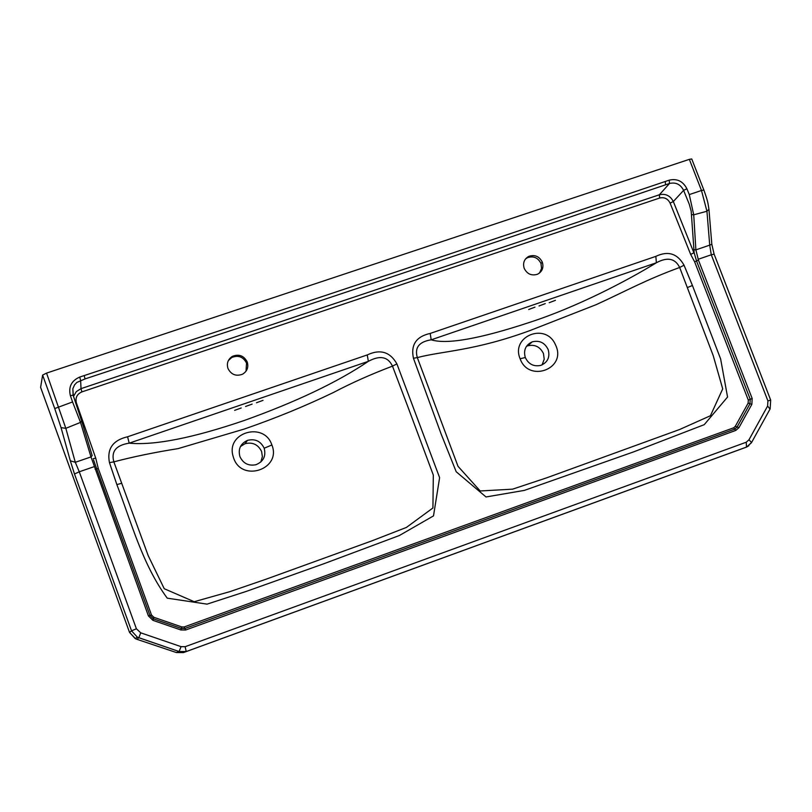 <?xml version="1.0" encoding="UTF-8"?>
<svg xmlns="http://www.w3.org/2000/svg" width="812" height="812" viewBox="0 0 812 812"><rect width="100%" height="100%" fill="white"/><g stroke="black" fill="none" stroke-linecap="round" stroke-linejoin="round"><path stroke-width="1.22" d="M246.016 371.226L246.533 363.076C243.224 356.793 238.292 354.925 231.735 357.503L228.334 360.619M539.513 273.035L541.543 268.528L540.995 263.484C538.021 257.678 533.535 255.739 527.556 257.658L525.547 258.916M227.969 368.475C231.136 374.596 235.947 376.535 242.392 374.281C247.142 371.429 248.756 367.328 247.224 361.959C243.904 355.656 238.961 353.799 232.384 356.366C227.939 359.28 226.467 363.319 227.969 368.475M542.325 262.185C539.341 256.369 534.844 254.42 528.845 256.338C524.207 258.987 522.654 262.976 524.187 268.315C527.1 274.04 531.515 276.029 537.442 274.263C542.243 271.665 543.878 267.635 542.325 262.185L540.995 263.484M149.956 615.455L153.397 618.825L152.94 620.348L148.403 615.912L149.956 615.455L96.719 468.93L98.303 468.605L151.499 614.999L149.956 615.455M184.913 628.478L185.674 630L180.914 629.98L181.34 628.447L184.913 628.478L734.738 429.112L737.113 426.99L738.971 427.619L735.784 430.431L733.662 427.802L184.182 626.955L184.913 628.478M733.662 427.802L735.266 426.371L737.113 426.99L749.983 403.747L750.247 399.321L752.176 398.519L751.841 404.356L748.136 403.128L748.309 400.113L750.247 399.321L696.534 260.967L694.636 261.819L690.657 254.389L694.148 252.715L696.534 260.967L698.442 260.104L752.176 398.519M92.182 455.654L81.718 421.103L92.162 455.603L90.995 456.923L80.52 422.392L72.562 401.95L54.729 408.548L42.62 375.093L46.548 373.104L65.833 428.33L75.303 462.292L70.319 460.79L61.042 427.63L65.833 428.33L80.52 422.392L81.718 421.103L73.131 395.211L72.836 388.735L74.552 384.888L76.866 382.411L85.067 378.92C290.148 311.037 483.637 246.34 665.535 184.821L665.261 181.492C483.201 242.991 289.508 307.687 84.194 375.58L85.067 378.92M75.8 403.046L76.389 402.874L95.735 458.13L93.147 458.699M73.527 396.357L76.308 391.597L81.027 388.633L81.9 391.892L659.638 198.037L659.374 194.768C665.556 193.378 670.204 195.631 673.331 201.538L692.91 250.319L693.793 249.66L695.884 249.873L698.442 260.104M148.403 615.912L90.995 456.923L75.303 462.292L79.271 471.782L94.172 466.667M70.319 460.79L74.491 474.015L131.544 630.853L136.406 628.782L140.74 632.832L138.811 637.745L137.35 637.156L131.544 630.853L129.534 632.416L135.249 638.618L136.984 639.328L138.811 637.745L179.076 651.528L181.076 646.656L140.74 632.832M185.126 646.707L746.238 442.225L746.492 447.107L186.232 651.579L185.126 646.707L181.076 646.656M95.735 458.13L98.303 468.605M93.553 459.907L96.719 468.93L95.136 469.265M54.729 408.548L61.042 427.63M40.6 387.354L129.534 632.416L40.61 387.405L42.62 375.093M708.937 209.212L706.937 211.242L709.718 245.143L695.884 249.873L693.722 214.815L689.276 194.586L686.901 188.749L683.602 190.373L689.236 204.137L691.195 211.242L694.148 252.715M72.562 401.95L70.37 395.617C68.32 386.888 71.446 380.696 79.738 377.052L80.621 380.392L81.027 388.633L659.374 194.768L669.474 183.492C675.797 182.02 680.507 184.314 683.602 190.373L673.331 201.538L670.103 203.122L690.657 254.389M689.276 194.586L701.487 190.485L706.937 211.242L693.722 214.815L691.611 214.612M714.113 254.146L770.679 400.083L767.919 400.915L711.282 254.785L714.113 254.146L711.83 244.3L709.718 245.143L711.282 254.785L698.127 259.302M153.844 617.293L153.397 618.825L181.34 628.447L181.766 626.925L153.844 617.293L151.499 614.999M686.901 188.749C682.983 181.218 677.086 178.356 669.21 180.162L669.474 183.492L665.535 184.821M239.926 456.638C243.204 463.459 248.523 466.149 255.902 464.728C263.423 461.642 266.184 456.141 264.174 448.224C260.672 441.109 255.11 438.5 247.467 440.378C240.453 443.667 237.936 449.087 239.926 456.638M233.612 457.978C241.753 482.835 281.794 469.103 271.898 444.976L271.695 444.438C263.768 421.712 226.599 432.177 232.871 455.502L233.612 457.978M542.081 364.903L544.213 359.208L543.451 353.494C540.051 346.734 534.783 344.186 527.658 345.831L526.47 346.328M525.293 357.513C523.304 350.175 525.628 344.948 532.256 341.842C539.462 340.106 544.771 342.684 548.171 349.566C550.181 357.097 547.735 362.365 540.833 365.38C533.758 366.862 528.582 364.243 525.293 357.513L520.116 358.762L519.913 358.244C511.144 336.412 544.801 322.597 554.992 343.72L556.047 346.003C566.086 369.277 528.51 382.756 520.116 358.762M240.443 446.549L245.021 443.697C252.573 441.901 258.094 444.489 261.596 451.472L262.377 456.648L260.784 462.048M136.944 639.318L176.437 652.564L183.4 652.604L186.232 651.579L179.076 651.528L137.401 637.187M176.305 652.523L179.076 651.528L186.283 651.528L746.675 447.006L751.567 442.52L748.979 439.779L746.238 442.225M46.548 373.104L689.347 159.345L691.743 158.949L703.862 190.038M711.819 244.199L708.947 209.405C707.81 202.401 708.237 202.391 703.862 190.028L701.487 190.485L689.347 159.345M241.194 407.979L234.627 410.364L241.194 407.979M245.559 406.487L252.116 404.112L245.559 406.487M256.47 402.752L263.007 400.377L256.47 402.752M528.713 309.494L534.966 307.149L528.713 309.494M539.016 305.972L545.248 303.617L539.016 305.972M555.438 300.338L549.216 302.693L555.438 300.338M655.842 256.369L430.198 333.438L431.192 339.822C446.935 344.633 479.587 338.868 529.16 322.516C575.891 307.484 625.94 281.409 656.38 262.763L655.842 256.369C668.083 250.563 677.482 253.527 684.049 265.23L679.664 267.473L713.21 355.605L722.71 388.857L710.439 415.734L679.614 429.507L546.649 477.842L512.595 489.159L480.217 490.976L457.998 466.291L417.317 357.595C442.763 350.896 474.411 350.977 529.911 330.585L596.353 304.581C626.884 290.584 645.55 279.967 679.664 267.473C675.188 258.368 667.423 256.805 656.38 262.763L431.192 339.822C419.093 341.71 414.465 347.637 417.317 357.595L413.44 358.244L441.18 434.146L456.202 471.752L486.023 496.964L524.339 490.397L633.573 451.898L704.237 424.666L727.552 397.038L720.63 358.945L692.433 285.489L687.48 287.529M407.289 405.249L392.48 366.121C370.485 374.515 350.865 383.274 333.62 392.399C305.779 405.848 276.039 418.058 244.392 429.01L178.132 448.61C154.483 452.365 133.056 456.78 113.853 461.855L148.2 555.641L164.247 588.73L194.21 601.712L229.908 591.643L265.879 579.271L371.896 540.853L406.396 527.445L432.928 507.967L433.314 475.081L407.289 405.249M392.48 366.121C387.974 356.671 379.935 355.077 368.364 361.33L367.237 354.935L127.575 436.785L129.209 443.169C154.483 445.565 192.769 438.023 244.067 420.545C296.126 401.92 337.559 382.178 368.364 361.33L129.209 443.169C116.086 445.199 110.97 451.421 113.853 461.855L109.458 462.637L116.857 484.581C131.757 523.375 142.496 564.604 167.242 598.16L207.05 604.138L246.513 591.329L323.744 563.782L399.352 535.524L433.506 515.884L439.617 477.659L396.906 363.908L392.48 366.121M246.533 363.076L247.224 361.959M751.841 404.356L738.971 427.619M185.674 630L735.784 430.431M152.94 620.348L180.914 629.98M136.406 628.782L79.271 471.782L74.491 474.015M748.979 439.779L767.604 406.061L770.03 409.086M767.919 400.915L767.604 406.061M181.766 626.925L184.182 626.955M735.266 426.371L748.136 403.128M694.636 261.819L748.309 400.113M659.638 198.037C664.297 196.961 667.789 198.656 670.103 203.122M81.9 391.892C77.018 394.053 75.181 397.718 76.389 402.874M684.049 265.23L692.433 285.489M430.198 333.438C416.201 336.554 410.618 344.826 413.44 358.244M127.575 436.785C112.817 440.236 106.778 448.853 109.458 462.637M396.906 363.908C390.146 351.86 380.26 348.866 367.237 354.935M692.91 250.319L693.915 252.887M271.898 444.976L264.174 448.224M77.678 408.558L73.131 395.211L70.37 395.617M79.738 377.052L84.194 375.58M669.21 180.162L665.261 181.492M431.192 339.822C446.935 344.633 479.587 338.868 529.16 322.516C575.891 307.484 625.94 281.409 656.38 262.763M121.404 483.363L116.857 484.581M746.532 447.097L748.857 445.717M751.445 442.743L746.675 447.006M527.556 257.658L528.845 256.338M73.131 395.211L72.836 388.735L73.313 395.728M527.658 345.831L532.256 341.842M247.467 440.378L245.021 443.697M135.675 638.821L129.524 632.416M81.718 421.093L80.855 418.241M770.679 400.083L770.152 408.852L751.567 442.52M137.35 637.156L135.249 638.618M232.384 356.366L231.735 357.503"/></g></svg>
